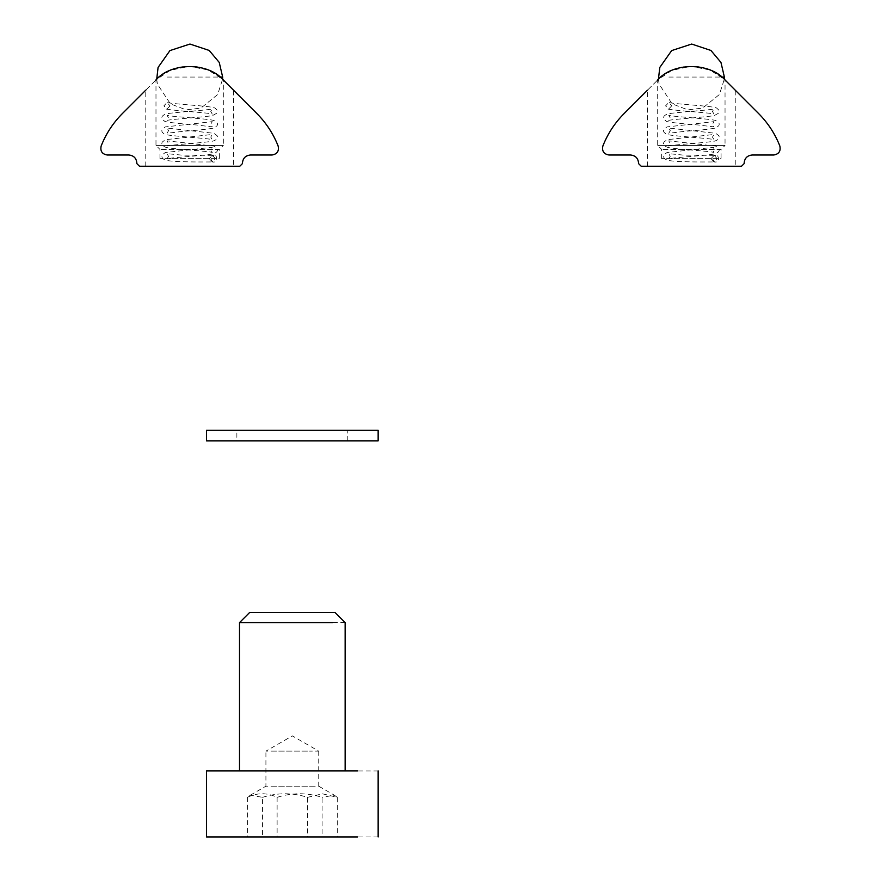<?xml version="1.0" encoding="UTF-8"?>
<svg xmlns="http://www.w3.org/2000/svg" width="881" height="881" viewBox="0 0 881 881"><rect width="100%" height="100%" fill="white"/><g stroke="black" fill="none" stroke-linecap="round" stroke-linejoin="round"><path stroke-width="0.66" stroke-dasharray="4.41 3.3" d="M223.322 79.984C223.356 79.51 208.467 65.657 189.657 66.273C170.848 65.646 155.948 79.488 155.981 79.962C155.948 79.488 170.848 65.646 189.657 66.273C208.467 65.657 223.356 79.51 223.322 79.984L223.322 145.453L155.981 145.453L223.322 145.453L219.358 149.407L159.946 149.407L219.358 149.407L219.358 158.646L159.946 158.646L219.358 158.646M156.719 79.257L157.424 84.169L170.407 103.87L186.144 109.872L200.978 108.066L217.662 94.52L222.585 79.279L208.18 69.984L189.008 66.284L169.989 70.469L155.981 79.962L155.981 145.453L159.946 149.407L159.946 158.646M233.531 166.234L145.772 166.234L233.531 166.234L233.531 90.192M145.772 166.234L145.772 90.17L155.541 80.402C168.921 62.265 210.339 62.254 223.741 80.402C236.571 93.232 236.571 93.232 223.741 80.402C208.39 62.011 170.892 62.011 155.541 80.402L145.772 90.17M242.451 163.591L242.451 162.93C242.958 158.151 245.601 155.519 250.38 155.012L271.965 155.012C277.163 154.142 279.211 151.136 278.121 145.982C273.264 133.703 266.172 122.877 256.856 113.517M139.473 166.234L239.808 166.234M122.426 113.517C113.109 122.877 106.017 133.703 101.161 145.982C100.071 151.136 102.119 154.142 107.317 155.012L128.912 155.012C133.681 155.519 136.324 158.151 136.83 162.93L136.83 163.591M170.022 105.841L166.85 109.123L163.888 105.841L167.049 102.548L170.022 105.841M209.293 158.646L212.354 161.95L215.427 158.646L212.376 155.353L209.293 158.646M725.041 79.984C725.074 79.51 710.174 65.657 691.376 66.273C672.566 65.646 657.667 79.488 657.7 79.962C657.667 79.488 672.566 65.646 691.376 66.273C710.174 65.657 725.074 79.51 725.041 79.984L725.041 145.453L657.7 145.453L725.041 145.453L721.076 149.407L661.664 149.407L721.076 149.407L721.076 158.646L661.664 158.646L721.076 158.646M658.437 79.257L659.142 84.169L672.126 103.87L687.863 109.872L702.697 108.066L719.381 94.52L724.303 79.279L709.899 69.984L690.726 66.284L671.696 70.469L657.7 79.962L657.7 145.453L661.664 149.407L661.664 158.646M735.25 166.234L647.491 166.234L735.25 166.234L735.25 90.192M647.491 166.234L647.491 90.17L657.259 80.402C670.639 62.265 712.057 62.254 725.459 80.402C738.289 93.232 738.289 93.232 725.459 80.402C710.108 62.011 672.61 62.011 657.259 80.402L647.491 90.17M744.17 163.591L744.17 162.93C744.676 158.151 747.319 155.519 752.088 155.012L773.683 155.012C778.881 154.142 780.929 151.136 779.839 145.982C774.983 133.703 767.891 122.877 758.574 113.517M641.192 166.234L741.527 166.234M624.144 113.517C614.828 122.877 607.736 133.703 602.879 145.982C601.789 151.136 603.837 154.142 609.035 155.012L630.62 155.012C635.399 155.519 638.042 158.151 638.549 162.93L638.549 163.591M671.74 105.841L668.569 109.123L665.596 105.841L668.767 102.548L671.74 105.841M711 158.646L714.073 161.95L717.145 158.646L714.095 155.353L711 158.646M236.868 440.852L347.775 440.852L236.868 440.852L347.775 440.852L236.868 440.852L236.868 430.291L347.775 430.291L236.868 430.291M206.506 430.291L378.147 430.291L206.506 430.291M206.506 440.852L378.147 440.852L206.506 440.852M259.906 612.493L324.748 612.493L259.906 612.493M345.143 622.625L252.219 622.625M332.434 770.93L345.143 770.93M239.511 770.93L252.219 770.93M262.571 797.338C277.559 792.57 292.547 792.57 307.535 797.338L307.535 836.95L247.363 836.95L322.083 836.95L322.083 797.338C307.095 792.57 292.107 792.57 277.119 797.338C267.196 792.57 257.285 792.57 247.363 797.338L250.325 795.18L262.571 797.338L262.571 836.95M247.363 797.338L247.363 836.95M277.119 797.338L277.119 836.95M307.535 797.338L322.413 793.803L337.28 797.338L337.28 836.95L307.535 836.95M337.28 797.338L334.328 795.18L322.083 797.338M322.083 836.95L337.28 836.95M272.273 751.13L312.381 751.13L265.919 751.13L292.327 735.888L318.735 751.13L312.381 751.13M272.273 786.182L312.381 786.182L265.919 786.182L265.919 751.13M318.735 751.13L318.735 786.182L312.381 786.182M378.147 836.95L227.144 836.95M378.147 770.93L227.144 770.93M167.17 77.054L220.03 77.054M668.888 77.054L721.748 77.054M166.223 109.057C173.48 110.742 210.988 112.889 212.277 114.09L210.768 111.469L212.277 108.848C210.977 110.037 173.788 112.184 166.322 113.858C162.434 115.18 161.069 116.986 162.236 119.265L165 121.534C170.716 122.745 181.068 123.869 196.078 124.926L212.277 126.897L210.768 124.276L212.277 121.655L165.32 126.908L162.236 129.287C161.08 131.566 162.434 133.372 166.3 134.683C173.722 136.357 211 138.504 212.277 139.694L210.768 137.073L212.277 134.463L165.32 139.716L162.236 142.083C161.08 144.374 162.434 146.169 166.3 147.49C173.722 149.164 211 151.312 212.277 152.501L210.768 149.88L212.277 147.259L165.298 152.523L162.214 154.891C161.3 157.159 162.368 158.888 165.419 160.067C172.368 162.644 214.568 161.818 214.05 161.95C213.224 162.644 212.134 161.542 210.757 158.646C212.079 155.772 213.18 154.671 214.05 155.353L212.376 155.353M167.676 102.625C174.746 104.332 211.143 105.94 214.898 108.033L217.067 110.059L216.957 113.12L212.508 115.587C204.359 117.206 168.227 119.331 167.038 120.488L168.546 117.878L167.027 115.257C168.326 116.446 205.515 118.583 212.993 120.257C216.88 121.578 218.246 123.384 217.078 125.675L214.303 127.943C208.588 129.144 198.236 130.267 183.237 131.324L167.038 133.295L168.546 130.674L167.027 128.053L213.984 133.317L217.078 135.685C218.235 137.965 216.88 139.771 213.015 141.092C205.592 142.766 168.315 144.902 167.038 146.092L168.546 143.482L167.027 140.861L213.984 146.114L217.078 148.493C218.235 150.772 216.88 152.567 213.015 153.889C205.559 155.574 168.194 157.71 167.005 158.91L168.524 156.278L167.005 153.657L181.882 155.133L213.984 155.353L216.076 156.036C217.761 160.529 216.528 162.5 212.376 161.95M667.941 109.057C675.187 110.742 712.707 112.889 713.995 114.09L712.476 111.469L713.995 108.848C712.696 110.037 675.507 112.184 668.04 113.858C664.142 115.18 662.787 116.986 663.944 119.265L666.719 121.534C672.434 122.745 682.786 123.869 697.796 124.926L713.995 126.897L712.476 124.276L713.995 121.655L667.038 126.908L663.955 129.287C662.787 131.566 664.142 133.372 668.018 134.683C675.441 136.357 712.718 138.504 713.995 139.694L712.487 137.073L713.995 134.463L667.038 139.716L663.955 142.083C662.787 144.374 664.142 146.169 668.018 147.49C675.441 149.164 712.718 151.312 713.995 152.501L712.487 149.88L713.995 147.259L667.016 152.523L663.933 154.891C663.019 157.159 664.087 158.888 667.137 160.067C674.075 162.644 716.275 161.818 715.768 161.95C714.943 162.644 713.852 161.542 712.476 158.646C713.797 155.772 714.887 154.671 715.768 155.353L714.095 155.353M669.395 102.625C676.454 104.332 712.85 105.94 716.616 108.033L718.786 110.059L718.665 113.12L714.227 115.587C706.077 117.206 669.945 119.331 668.745 120.488L670.265 117.878L668.745 115.257C670.045 116.446 707.234 118.583 714.7 120.257C718.599 121.578 719.953 123.384 718.797 125.675L716.022 127.943C710.306 129.144 699.955 130.267 684.944 131.324L668.745 133.295L670.265 130.674L668.745 128.053L715.702 133.317L718.797 135.685C719.953 137.965 718.599 139.771 714.733 141.092C707.3 142.766 670.034 144.902 668.745 146.092L670.265 143.482L668.745 140.861L715.702 146.114L718.797 148.493C719.953 150.772 718.599 152.567 714.733 153.889C707.278 155.574 669.912 157.71 668.723 158.91L670.243 156.278L668.723 153.657L683.601 155.133L715.702 155.353L717.795 156.036C719.48 160.529 718.246 162.5 714.095 161.95M347.775 440.852L347.775 430.291M318.735 786.182L334.328 795.18M250.325 795.18L265.919 786.182"/><path stroke-width="1.32" d="M155.981 79.962L155.541 80.402C170.892 62.011 208.39 62.011 223.741 80.402L256.856 113.517L223.741 80.402C236.571 93.232 236.571 93.232 223.741 80.402L222.585 79.29L222.662 77.054L220.03 77.054M145.772 90.17L122.426 113.517L145.772 90.17M239.808 166.234L242.451 163.591L239.808 166.234L139.473 166.234L136.83 163.591L139.473 166.234M256.856 113.517C266.172 122.877 273.264 133.703 278.121 145.982C279.211 151.136 277.163 154.142 271.965 155.012L250.38 155.012C245.601 155.519 242.958 158.151 242.451 162.93L242.451 163.591M136.83 163.591L136.83 162.93C136.324 158.151 133.681 155.519 128.912 155.012L107.317 155.012C102.119 154.142 100.071 151.136 101.161 145.982C106.017 133.703 113.109 122.877 122.426 113.517M657.7 79.962L657.259 80.402C672.61 62.011 710.108 62.011 725.459 80.402L758.574 113.517L725.459 80.402C738.289 93.232 738.289 93.232 725.459 80.402L724.303 79.29L724.38 77.054L721.748 77.054M647.491 90.17L624.144 113.517L647.491 90.17M741.527 166.234L744.17 163.591L741.527 166.234L641.192 166.234L638.549 163.591L641.192 166.234M758.574 113.517C767.891 122.877 774.983 133.703 779.839 145.982C780.929 151.136 778.881 154.142 773.683 155.012L752.088 155.012C747.319 155.519 744.676 158.151 744.17 162.93L744.17 163.591M638.549 163.591L638.549 162.93C638.042 158.151 635.399 155.519 630.62 155.012L609.035 155.012C603.837 154.142 601.789 151.136 602.879 145.982C607.736 133.703 614.828 122.877 624.144 113.517M206.506 430.291L378.147 430.291L206.506 430.291L206.506 440.852L378.147 440.852L206.506 440.852M345.143 770.93L345.143 622.625L335.011 612.493L249.642 612.493L239.511 622.625L332.434 622.625M357.51 770.93L206.506 770.93L206.506 836.95L357.51 836.95M156.719 79.257L158.073 67.452L169.945 50.58L189.977 44.05L209.193 50.448L219.237 62.419L222.662 77.054M658.437 79.257L659.792 67.452L671.663 50.58L691.695 44.05L710.912 50.448L720.955 62.419L724.38 77.054M378.147 430.291L378.147 440.852M239.511 622.625L239.511 770.93M378.147 770.93L378.147 836.95"/></g></svg>
